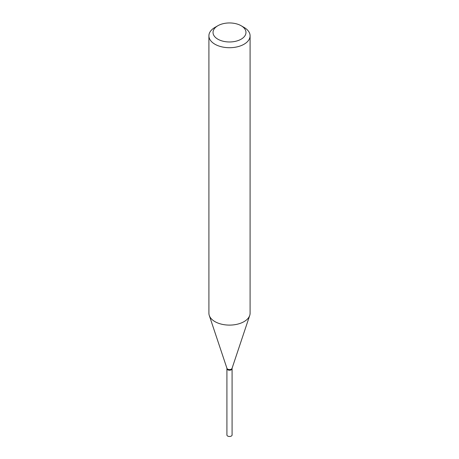 <?xml version="1.0" encoding="UTF-8"?>
<svg xmlns="http://www.w3.org/2000/svg" width="459" height="459" viewBox="0 0 459 459"><rect width="100%" height="100%" fill="white"/><g stroke="black" fill="none" stroke-linecap="round" stroke-linejoin="round"><path stroke-width="0.69" d="M226.918 368.657A2.588 1.492 0 0 0 226.912 368.726L226.912 434.994A2.588 1.492 0 0 0 228.507 436.371A2.588 1.492 0 0 0 231.33 436.05A2.588 1.492 0 0 0 232.088 434.994L232.088 368.726A2.588 1.492 0 0 0 232.082 368.657M226.912 368.726A2.588 1.492 0 0 0 228.507 370.103A2.588 1.492 0 0 0 231.33 369.782A2.588 1.492 0 0 0 232.088 368.726M226.912 368.221L226.912 368.594A2.588 1.492 0 0 0 227.67 369.65L227.79 369.713A2.421 1.4 0 0 0 231.21 369.713A2.421 1.4 0 0 0 231.267 369.679M227.79 369.713L227.67 369.65A2.588 1.492 0 0 0 231.33 369.65A2.588 1.492 0 0 0 232.088 368.594L232.088 368.221M217.853 39.187A16.472 9.513 0 0 0 241.147 39.187A16.472 9.513 0 0 0 241.147 25.738L244.062 27.42A20.592 11.888 0 0 1 250.092 35.825A20.592 11.888 0 0 1 237.378 46.807A20.592 11.888 0 0 1 214.938 44.23A20.592 11.888 0 0 1 208.908 35.825A20.592 11.888 0 0 1 214.938 27.42L217.853 25.738A16.472 9.513 0 0 0 217.853 39.187M208.908 35.825L208.908 313.216A20.592 11.888 0 0 0 209.281 315.465A20.592 11.888 0 0 0 214.938 321.621A20.592 11.888 0 0 0 235.536 324.582A20.592 11.888 0 0 0 249.719 315.465A20.592 11.888 0 0 0 250.092 313.216L250.092 35.825M209.281 315.465L226.958 368.365A2.588 1.492 0 0 0 227.67 369.134A2.588 1.492 0 0 0 230.257 369.506A2.588 1.492 0 0 0 232.042 368.365L249.719 315.465M244.062 27.42L241.147 25.738A16.472 9.513 0 0 0 217.853 25.738"/></g></svg>
